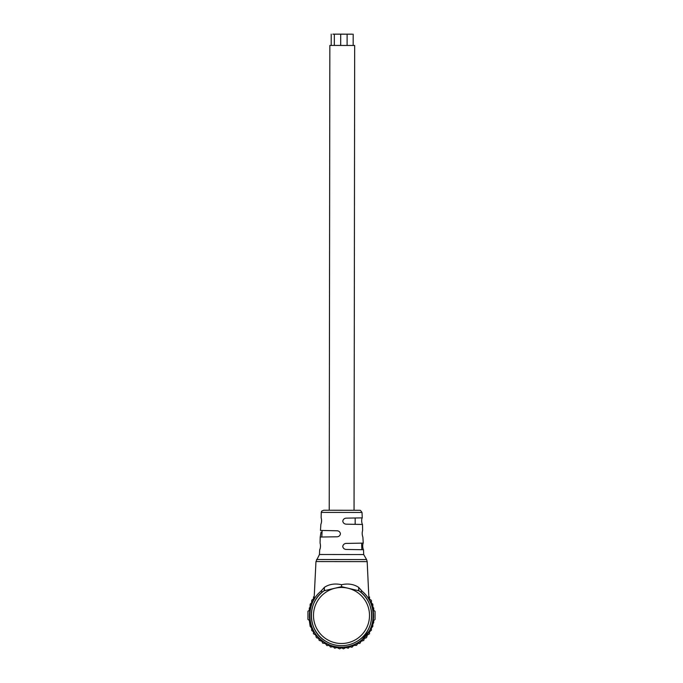 <?xml version="1.0" encoding="UTF-8"?>
<svg xmlns="http://www.w3.org/2000/svg" width="683" height="683" viewBox="0 0 683 683"><rect width="100%" height="100%" fill="white"/><g stroke="black" fill="none" stroke-linecap="round" stroke-linejoin="round"><path stroke-width="1.02" d="M359.531 510.278L360.445 510.389L362.033 512.455L321.241 512.395L321.138 517.816C321.795 520.028 321.702 522.222 320.856 524.399L320.481 530.435L337.163 530.776C338.981 530.973 340.074 531.98 340.458 533.79C340.074 535.6 338.973 536.599 337.154 536.795L320.207 537.043L320.071 543.062C320.694 545.29 320.6 547.493 319.789 549.687L319.806 549.678M320.207 537.043L321.036 532.134M337.154 536.795L320.327 537.034M363.125 543.113C362.485 545.324 362.579 547.535 363.39 549.738L346.042 549.448C344.223 549.243 343.122 548.236 342.738 546.426C343.131 544.616 344.232 543.617 346.05 543.42L363.245 543.122L362.886 537.103C362.058 534.917 361.973 532.714 362.622 530.495L362.502 524.459L346.076 524.168C344.258 523.972 343.156 522.965 342.772 521.155C343.165 519.345 344.266 518.346 346.085 518.149L362.246 517.868L362.033 512.455M363.39 549.738L346.042 549.448M362.127 517.859C361.452 520.062 361.546 522.256 362.383 524.45L362.502 524.459M362.383 524.45L346.076 524.168M354.673 45.471L354.05 510.278L341.637 510.278L329.232 510.244L329.846 45.437L354.673 45.471L329.846 45.437M363.501 549.747L363.697 554.553L319.465 554.494L315.964 561.554L314.103 599.008M368.786 599.23L368.854 598.94C374.719 609.424 374.95 620.027 369.546 630.759L361.316 640.509C356.202 644.496 350.413 646.767 343.95 647.305C331.281 647.808 321.411 642.797 314.334 632.27C308.024 621.163 307.982 610.03 314.189 598.871L314.257 599.162M322.017 592.392L321.556 590.761M362.588 591.726L358.609 587.329L358.891 590.795L341.534 586.671L324.169 590.744L324.459 587.286L320.481 591.666M361.512 590.812L361.051 592.443M358.071 590.214L358.063 590.214C375.445 600.656 376.196 628.445 359.403 639.809C355.228 642.857 350.584 644.726 345.47 645.426C338.367 646.297 331.75 644.88 325.629 641.183C307.034 630.768 306.667 601.04 325.006 590.172M358.609 587.329C353.734 584.161 348.04 583.282 341.543 584.708C335.046 583.265 329.351 584.127 324.459 587.286M368.922 598.871A32.041 32.041 0.1 0 1 320.703 639.8A32.041 32.041 0.1 0 1 314.12 598.795M373.541 615.451A32.041 32.041 -179.9 0 0 368.922 598.829M309.604 612.369A32.041 32.041 -179.9 0 0 309.459 615.323A32.041 32.041 -179.9 0 1 309.604 612.378L309.604 612.369A32.041 32.041 0.1 0 1 314.12 598.726A32.041 32.041 -179.9 0 0 309.459 615.366A32.041 32.041 -179.9 0 1 309.459 615.332C308.972 632.475 324.305 647.877 341.423 647.475C358.575 647.954 373.977 632.586 373.541 615.434A32.041 32.041 -179.9 0 0 373.405 612.463L373.396 612.438A32.041 32.041 -179.9 0 1 373.541 615.409L373.541 615.417M309.305 608.066L310.065 607.119L309.305 608.075L309.305 610.354L307.965 611.259L307.948 619.379L309.288 620.284L310.159 626.388L311.55 627.967L311.772 630.537L313.454 631.766L313.446 633.747L315.563 634.934L316.417 637.632L318.654 638.468L319.166 640.381L321.864 641.252L322.624 643.087L325.415 643.591L326.85 645.537L329.232 645.452L330.444 647.032L333.27 646.801L334.67 648.201L336.992 647.544L339.511 648.841L341.679 647.86L343.395 648.85L345.922 647.552L348.245 648.218L349.653 646.818L352.001 647.219L353.683 645.486L356.517 645.35L357.901 643.412L359.89 643.412L361.068 641.303L363.766 640.441L364.287 638.528L366.523 637.7L367.386 635.002L369.503 633.824L369.503 631.843L371.415 630.221L371.415 628.044L372.816 626.473L372.816 624.031L373.558 622.956M373.695 622.631L373.695 620.369L374.583 619.925M374.164 610.875L373.712 610.44L374.164 610.892M373.712 610.44L373.712 608.16M372.952 607.196L373.584 607.827L372.952 607.213M372.841 606.777L372.841 604.344L371.62 603.183L372.662 603.985M371.45 602.765L371.45 600.588M369.776 599.332L371.228 600.178L369.776 599.332M369.546 598.965L369.554 596.959M313.497 596.891L313.497 598.889L311.815 600.118L313.266 599.281M311.815 600.101L311.585 602.662M311.414 603.098L310.364 603.9L311.414 603.08M310.184 604.242L310.065 607.136M310.065 607.119L310.184 606.683M309.305 610.346L308.853 610.807M307.965 611.242L308.853 610.79M375.035 619.472L375.052 611.345L374.6 610.884L375.052 611.345M307.948 619.37L308.4 619.814M346.904 34.184L340.706 34.176L346.904 34.184M338.631 34.176L334.337 34.167L338.631 34.176M332.869 34.159L337.624 34.167L332.869 34.159M333.577 34.15L339.912 34.159L333.577 34.15M340.262 34.15L346.025 34.167L340.262 34.15M348.339 34.167L351.762 34.176L348.339 34.167M352.24 34.184L346.768 34.176L352.24 34.184M344.539 34.167L339.067 34.167L344.539 34.167M359.454 510.278L323.887 510.235M363.697 554.553L366.583 559.582L316.562 559.514M369.512 615.52A28.012 28.012 0.1 0 1 341.466 643.497A28.012 28.012 0.1 0 1 313.488 615.443A28.012 28.012 0.1 0 1 341.534 587.465A28.012 28.012 0.1 0 1 369.512 615.52M324.169 590.744A30.197 30.197 -179.9 0 0 318.927 635.531A30.197 30.197 -179.9 0 0 364.022 635.591A30.197 30.197 -179.9 0 0 358.891 590.795M341.543 584.708L341.534 586.671M366.583 559.582L367.181 561.622L315.964 561.554M368.922 598.795A32.041 32.041 0.1 0 1 373.405 612.455M322.103 530.478L321.83 537.017M361.623 543.156L361.879 549.713M355.16 524.313L355.169 517.996M321.241 512.395L321.778 511.029L323.793 510.235M319.67 549.687L319.465 554.494M321.616 590.71C305.873 602.491 305.967 628.702 321.795 640.364C328.071 645.222 335.182 647.493 343.105 647.177C350.481 646.733 356.953 644.095 362.536 639.254C377.136 627.156 376.581 602.201 361.452 590.761M367.181 561.622L368.94 599.076M340.706 34.176L340.689 45.462M347.118 34.184L347.101 45.471M334.337 34.167L334.32 45.445M331.221 34.159L331.204 45.437M353.179 34.184L353.162 45.471"/></g></svg>
